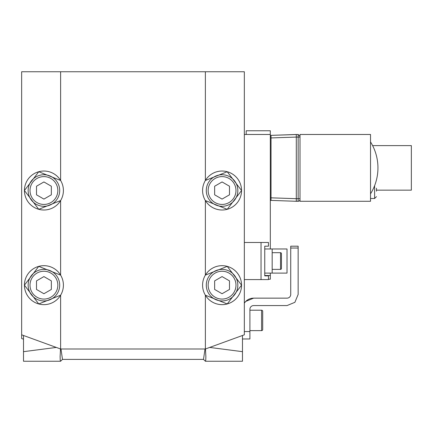 <?xml version="1.0" encoding="UTF-8"?>
<svg xmlns="http://www.w3.org/2000/svg" width="433" height="433" viewBox="0 0 433 433"><rect width="100%" height="100%" fill="white"/><g stroke="black" fill="none" stroke-linecap="round" stroke-linejoin="round"><path stroke-width="0.65" d="M246.193 134.479L270.316 134.479L270.316 130.766L246.193 130.766L246.193 134.479L244.336 134.479L244.336 71.754L244.336 334.812L244.336 151.177M21.65 334.769L21.65 338.525L23.506 339.201M214.644 289.45L214.644 280.876L222.069 276.59L229.49 280.876L229.49 289.45L222.069 293.731L214.644 289.45M214.644 194.807L214.644 186.233L222.069 181.947L229.49 186.233L229.49 194.807L222.069 199.093L214.644 194.807M36.496 289.45L36.496 280.876L43.917 276.59L51.343 280.876L51.343 289.45L43.917 293.731L36.496 289.45M36.496 194.807L36.496 186.233L43.917 181.947L51.343 186.233L51.343 194.807L43.917 199.093L36.496 194.807M222.069 300.935A15.772 15.772 0 0 1 206.292 285.163A15.772 15.772 0 0 1 222.069 269.386A15.772 15.772 0 0 1 237.841 285.163A15.772 15.772 0 0 1 222.069 300.935M222.069 206.292A15.772 15.772 0 0 1 206.292 190.52A15.772 15.772 0 0 1 222.069 174.748A15.772 15.772 0 0 1 237.841 190.52A15.772 15.772 0 0 1 222.069 206.292M43.917 300.935A15.772 15.772 0 0 1 28.145 285.163A15.772 15.772 0 0 1 43.917 269.386A15.772 15.772 0 0 1 59.694 285.163A15.772 15.772 0 0 1 43.917 300.935M43.917 206.292A15.772 15.772 0 0 1 28.145 190.52A15.772 15.772 0 0 1 43.917 174.748A15.772 15.772 0 0 1 59.694 190.52A15.772 15.772 0 0 1 43.917 206.292M244.336 71.754L205.366 71.754L205.366 180.485L227.233 171.733L241.554 190.52L227.233 209.307L205.366 200.555A19.485 19.485 0 0 1 227.276 171.744A19.485 19.485 0 0 1 227.276 209.296A19.485 19.485 0 0 1 205.366 200.555L205.366 275.123L227.233 266.371L241.554 285.163A19.485 19.485 0 0 1 205.366 295.198L227.233 303.95L241.554 285.163A19.485 19.485 0 0 0 205.366 275.123A19.485 19.485 0 0 0 205.366 295.198L205.366 348.998L244.336 334.812M205.366 348.998L60.62 348.998L60.62 295.198A19.485 19.485 0 0 1 24.432 285.163A19.485 19.485 0 0 1 60.62 275.123L38.753 266.371L24.432 285.163L38.753 303.95L60.62 295.198A19.485 19.485 0 0 0 60.62 275.123L60.62 200.555A19.485 19.485 0 0 1 24.432 190.52A19.485 19.485 0 0 1 60.62 180.485L38.753 171.733L24.432 190.52L38.753 209.307L60.62 200.555A19.485 19.485 0 0 0 60.62 180.485L60.62 71.754L205.366 71.754M60.62 348.998L21.65 334.812L21.65 71.754L60.62 71.754M243.097 338.979L242.48 339.201M23.506 361.246L23.506 335.488L23.506 361.246L60.62 361.246L60.219 360.261L60.117 356.57L60.512 348.96M242.48 361.246L242.48 335.488L242.48 361.246L205.366 361.246L203.51 359.39L205.015 348.998M60.62 361.246L62.476 359.39L203.51 359.39L62.476 359.39L203.51 359.39L62.476 359.39L60.972 348.998M205.366 361.246L205.767 360.256L205.87 356.575L205.48 348.955M62.476 359.39L203.51 359.39M261.039 279.594L268.46 279.594L268.46 275.881L264.747 275.881L264.747 246.193L268.46 246.193L268.46 242.48L261.039 242.48L261.039 279.594L244.336 279.594M244.336 242.48L261.039 242.48M272.173 273.099L287.019 273.099L287.019 248.975L272.173 248.975L272.173 273.099L264.747 273.099M272.173 248.975L264.747 248.975M281.45 265.321L281.45 268.46A0.926 0.926 0 0 1 280.524 269.386L280.524 252.688L272.173 252.688M281.45 268.46L281.45 253.614A0.926 0.926 0 0 0 280.524 252.688M281.45 253.614L281.45 263.177M376.461 191.175L376.461 188.198M372.618 145.612L411.35 145.612L411.35 190.147L376.461 190.147M370.524 134.479L370.524 201.285L300.009 201.285L300.009 134.479L370.524 134.479M370.524 141.9A49.178 49.178 0 0 1 370.524 193.86M268.46 279.225L270.316 279.225L270.316 275.512L264.747 275.512M270.316 134.479L270.316 248.975M270.316 273.099L270.316 275.512M270.998 200.398L271.031 200.403A0.742 0.742 0 0 1 270.316 199.662L270.316 199.694M270.316 136.103A0.742 0.742 0 0 1 270.316 136.065A0.742 0.742 0 0 0 270.316 136.103L271.031 135.361L296.296 134.479L296.296 137.077L298.153 137.077L298.153 201.285L296.286 201.156M270.316 199.662A0.742 0.742 0 0 0 271.031 200.403L271.031 135.361A0.742 0.742 0 0 0 270.993 135.361A0.742 0.742 0 0 1 271.031 135.361L296.296 134.479L296.296 201.285L298.229 201.28M296.28 200.143L296.296 198.687L300.009 198.687M271.031 200.403L296.296 201.285L271.031 200.403M271.031 135.361L298.153 134.479L298.153 137.077L300.009 137.077M300.009 199.429A1.856 1.856 0 0 1 298.153 201.285A1.856 1.856 0 0 0 300.009 199.429L300.004 199.499M300.009 136.335A1.856 1.856 0 0 0 300.004 136.254A1.856 1.856 0 0 1 300.009 136.335L298.153 134.479A1.856 1.856 0 0 1 298.229 134.479A1.856 1.856 0 0 0 298.153 134.479M298.153 248.049L298.153 246.193L290.727 246.193L290.727 248.049L298.153 248.049L298.153 294.44L294.889 302.315L287.019 305.574L253.614 305.574A3.713 3.713 0 0 0 249.901 309.286L249.901 331.554L244.336 331.554M258.864 298.153L253.614 298.153A11.134 11.134 0 0 0 244.336 303.132L245.744 301.411L253.614 298.153L287.019 298.153A3.713 3.713 0 0 0 290.727 294.44L290.727 248.049M242.48 338.979L249.901 338.979L249.901 331.554M262.707 311.327L262.707 329.513A1.115 1.115 0 0 1 261.592 330.628L261.592 310.212A1.115 1.115 0 0 1 262.707 311.327L262.707 315.062L262.707 311.327A1.115 1.115 0 0 0 261.592 310.212L249.901 310.212M262.707 317.741L262.707 323.099M249.901 330.628L261.592 330.628A1.115 1.115 0 0 0 262.707 329.513M222.069 299.079A13.916 13.916 0 0 0 235.985 285.163A13.916 13.916 0 0 0 222.069 271.242A13.916 13.916 0 0 0 208.149 285.163A13.916 13.916 0 0 0 222.069 299.079M222.069 204.436A13.916 13.916 0 0 0 235.985 190.52A13.916 13.916 0 0 0 222.069 176.604A13.916 13.916 0 0 0 208.149 190.52A13.916 13.916 0 0 0 222.069 204.436M43.917 299.079A13.916 13.916 0 0 0 57.838 285.163A13.916 13.916 0 0 0 43.917 271.242A13.916 13.916 0 0 0 30.001 285.163A13.916 13.916 0 0 0 43.917 299.079M43.917 204.436A13.916 13.916 0 0 0 57.838 190.52A13.916 13.916 0 0 0 43.917 176.604A13.916 13.916 0 0 0 30.001 190.52A13.916 13.916 0 0 0 43.917 204.436M23.506 351.672L56.306 347.428M242.48 351.672L209.68 347.428M376.461 196.642L374.605 198.498L374.605 185.697M270.316 197.805L296.296 198.687M270.316 137.954L296.296 137.077M280.524 269.386L272.173 269.386M374.605 198.498L370.524 198.498"/></g></svg>
